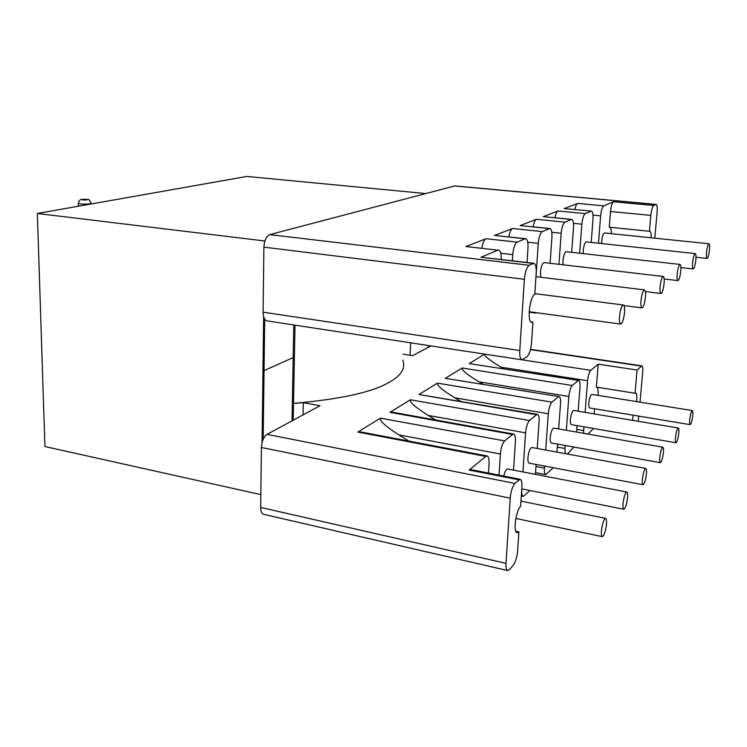 <?xml version="1.0" encoding="UTF-8"?>
<svg xmlns="http://www.w3.org/2000/svg" width="747" height="747" viewBox="0 0 747 747"><rect width="100%" height="100%" fill="white"/><g stroke="black" fill="none" stroke-linecap="round" stroke-linejoin="round"><path stroke-width="1.12" d="M293.804 324.973L293.197 357.533L264.046 370.643L263.168 439.292L264.699 319.184L264.046 370.643L293.197 357.533L294.421 355.88L295 325.15M293.524 403.38C340.828 399.206 372.8 392.128 389.439 382.147C401.354 375.489 405.808 368.159 402.792 360.157M264.905 240.861L264.569 242.019M264.587 240.954L37.35 213.483L246.921 176.441L425.613 193.548M429.105 346.804L429.161 345.637M37.35 213.483L44.923 446.538L260.834 494.617M263.635 316.775L262.066 442.569M428.47 347.15L428.545 345.544L428.47 347.15M619.515 316.392C619.188 320.921 619.58 323.479 620.682 324.077C622.382 323.395 623.661 319.604 624.511 312.704C624.837 308.175 624.455 305.598 623.343 304.991C621.644 305.663 620.365 309.463 619.515 316.392M641.001 300.546C640.674 304.888 641.001 307.334 641.981 307.895C643.484 307.25 644.633 303.712 645.436 297.278C645.763 292.927 645.436 290.471 644.446 289.892C642.952 290.536 641.804 294.085 641.001 300.546M660.105 286.456C659.778 290.62 660.059 292.964 660.936 293.496C662.272 292.88 663.308 289.565 664.074 283.533C664.4 279.359 664.12 277.006 663.233 276.465C661.907 277.062 660.871 280.396 660.105 286.456M663.233 276.465L544.143 262.589C542.378 263.112 541.164 266.277 540.492 272.095L540.828 277.258M677.212 273.841C676.885 277.837 677.118 280.088 677.912 280.592C679.107 280.013 680.059 276.885 680.769 271.208C681.105 267.202 680.872 264.942 680.069 264.438C678.883 265.008 677.931 268.136 677.212 273.841M680.069 264.438L566.273 251.72C564.695 252.225 563.593 255.213 562.949 260.694L563.042 264.793M692.618 262.477C692.282 266.324 692.488 268.49 693.207 268.967C694.271 268.416 695.149 265.465 695.831 260.105C696.167 256.249 695.971 254.073 695.242 253.597C694.178 254.139 693.3 257.099 692.618 262.477M695.242 253.597L586.302 241.897C584.882 242.373 583.865 245.203 583.258 250.385L583.239 253.616M689.733 419.506C689.444 422.541 689.584 424.249 690.135 424.641C691.152 424.035 692.011 421.065 692.721 415.734C693.011 412.689 692.88 410.971 692.32 410.579C691.302 411.177 690.443 414.155 689.733 419.506M692.32 410.579L591.848 394.388C590.485 394.902 589.486 397.749 588.832 402.922C588.627 405.864 588.916 407.545 589.7 407.965L690.135 424.641M675.465 437.471C675.185 440.59 675.344 442.355 675.942 442.756C677.071 442.112 678.005 438.965 678.752 433.325C679.042 430.197 678.883 428.433 678.285 428.022C677.156 428.657 676.222 431.803 675.465 437.471M678.285 428.022L573.687 410.458C572.193 410.999 571.1 414.006 570.409 419.469C570.213 422.485 570.531 424.221 571.38 424.651L675.942 442.756M706.559 252.197C706.232 255.904 706.391 257.986 707.054 258.434C708.016 257.92 708.828 255.119 709.473 250.04C709.809 246.323 709.641 244.241 708.978 243.774C708.016 244.297 707.204 247.098 706.559 252.197M708.978 243.774L604.51 232.961C603.221 233.419 602.287 236.108 601.708 241.029L601.634 243.541M659.769 457.248C659.48 460.451 659.666 462.272 660.32 462.692C661.571 462.001 662.598 458.658 663.392 452.682C663.672 449.47 663.495 447.64 662.841 447.21C661.59 447.892 660.563 451.235 659.769 457.248M662.841 447.21L553.779 428.078C552.117 428.657 550.922 431.831 550.203 437.621C550.007 440.721 550.371 442.504 551.277 442.962L660.32 462.692M642.392 479.126C642.112 482.422 642.327 484.289 643.036 484.738C644.446 483.991 645.567 480.433 646.407 474.065C646.697 470.769 646.482 468.883 645.763 468.434C644.362 469.163 643.242 472.72 642.392 479.126M645.763 468.434L531.864 447.49C530.006 448.097 528.689 451.477 527.924 457.631C527.737 460.815 528.138 462.645 529.128 463.131L643.036 484.738M601.447 530.697C601.176 534.17 601.456 536.159 602.306 536.654C604.118 535.795 605.509 531.696 606.471 524.375C606.751 520.892 606.461 518.894 605.602 518.381C603.8 519.23 602.418 523.339 601.447 530.697M623.063 503.469C622.793 506.849 623.035 508.772 623.81 509.249C625.407 508.446 626.649 504.636 627.545 497.829C627.825 494.43 627.583 492.497 626.798 492.012C625.22 492.796 623.969 496.615 623.063 503.469M597.759 387.338L598.282 395.424M640.02 402.147L642.7 372.305C643.008 368.514 642.728 366.366 641.869 365.853L637.088 370.026L635.025 393.239L635.725 392.922C636.743 393.529 637.079 396.059 636.724 400.513L636.612 401.597M512.358 260.722L512.731 254.643L500.817 253.27M508.838 236.864C509.781 232.037 511.041 229.245 512.61 228.479L494.505 235.464L525.711 238.695C527.457 239.451 528.204 242.523 527.961 247.92L527.018 262.44M536.019 276.679L538.251 243.382L527.737 242.233M558.952 264.317L561.165 233.279L551.809 232.298M533.087 226.78C533.984 222.41 535.113 219.917 536.467 219.282L520.164 225.566L549.941 228.535C551.51 229.245 552.164 232.186 551.912 237.359L550.1 263.289M579.663 253.214L581.848 224.165L573.463 223.316M554.984 217.713C555.843 213.745 556.86 211.494 558.037 210.962L543.284 216.649L571.744 219.385C573.173 220.057 573.752 222.877 573.481 227.854L571.67 252.327M598.459 243.195L600.616 215.883L593.043 215.145M574.873 209.505C575.676 205.892 576.6 203.866 577.627 203.408L564.218 208.581L591.484 211.112C592.782 211.737 593.286 214.454 593.006 219.235L591.213 242.42M503.525 368.635L501.041 367.197C489.537 360.287 484.084 355.936 484.682 354.115L469.237 363.602L578.776 380.447L469.237 363.602M576.731 429.385L583.668 430.599L583.967 426.836M585.106 412.372L587.609 380.746L501.041 367.197M578.776 380.447C579.859 381.007 580.27 383.239 580.008 387.133L578.141 411.205M577.029 425.631L576.525 432.065M482.861 384.089L478.967 381.81C467.034 374.536 461.422 369.924 462.141 367.972L445.259 378.346L559.158 396.592L445.259 378.346M557.318 447.089L564.956 448.48L565.18 445.483M566.329 430.281L568.869 396.48L478.967 381.81M559.158 396.592C560.325 397.189 560.782 399.486 560.53 403.483L558.663 428.937M557.542 444.101L556.954 452.103M460.357 401.13L454.792 397.815C442.401 390.13 436.622 385.228 437.481 383.127L418.946 394.509L537.56 414.37L536.598 414.716L418.946 394.509M535.972 466.502L544.414 468.108L544.563 466.063M545.702 450.03L548.289 413.773L454.792 397.815M537.56 414.37C538.83 415.005 539.343 417.368 539.101 421.485L537.224 448.471M536.113 464.457L535.422 474.354M435.79 420.019L428.208 415.425C415.304 407.274 409.365 402.063 410.392 399.776L389.943 412.335L392.595 412.241L513.665 434.054C515.057 434.717 515.626 437.163 515.402 441.393L513.534 470.115M521.714 489.733L521.826 488.893M522.956 471.945L525.571 432.849L428.208 415.425M408.861 441.085L398.814 434.885C385.377 426.22 379.261 420.645 380.484 418.152L357.822 432.074L360.96 431.981L487.1 455.95C488.613 456.66 489.257 459.19 489.042 463.532L488.473 473.066M499.061 475.139L500.369 454.008L398.814 434.885M610.542 211.513C611.121 206.172 612.138 202.923 613.595 201.765L653.737 205.472C652.411 206.658 651.44 209.954 650.824 215.369L649.414 231.271L609.272 227.2L610.542 211.513L650.824 215.369M610.094 227.284C610.953 228.115 611.373 230.244 611.363 233.671M577.627 203.408L603.791 205.864C602.259 207.068 601.204 210.411 600.616 215.883M603.791 205.864L613.595 201.765M591.484 211.112L564.218 208.581M558.037 210.962L585.265 213.614C583.594 214.912 582.455 218.423 581.848 224.165M585.265 213.614L591.12 211.168M536.467 219.282L564.863 222.158C563.023 223.549 561.791 227.256 561.165 233.279M564.863 222.158L571.315 219.459L543.284 216.649M481.862 248.144C482.842 242.775 484.252 239.638 486.092 238.713L517.129 242.131C514.851 243.774 513.385 247.939 512.731 254.643M517.129 242.131L525.113 238.788L494.505 235.464M525.711 238.695L525.113 238.788M533.106 263.383L480.956 257.267L533.844 263.243L529.165 265.278C526.7 267.211 525.104 271.88 524.366 279.285L519.763 350.539C519.492 355.927 520.22 359.018 521.948 359.811L526.924 356.851C529.306 354.536 530.846 349.867 531.547 342.836L532.928 322.181L530.884 321.901M480.956 257.267L497.922 250.17L465.848 246.51L497.922 250.17M501.237 259.424C501.405 253.924 500.537 250.805 498.641 250.049M518.792 479.826L469.107 470.068L470.601 469.555L520.145 479.275L514.898 483.44C512.47 486.362 510.911 491.265 510.22 498.156L506.008 563.35C505.766 567.459 506.298 569.858 507.615 570.531L509.249 569.718L513.124 565.47C515.467 562.267 516.971 557.383 517.634 550.828L518.894 531.873L515.785 531.21M469.107 470.068L485.755 456.417L357.822 432.074M487.1 455.95L485.755 456.417M626.798 492.012L507.615 468.976C506.233 468.929 504.953 471.292 503.767 476.063M380.484 418.152L504.664 440.907C502.423 443.363 500.994 447.733 500.369 454.008M504.664 440.907L512.535 434.446L389.943 412.335M513.665 434.054L512.535 434.446M544.414 468.108C544.18 471.861 544.619 474.028 545.73 474.597L553.331 467.725M437.481 383.127L551.921 402.147C550.091 404.211 548.877 408.086 548.289 413.773M551.921 402.147L558.336 396.89M564.956 448.48L565.246 453.625M462.141 367.972L572.239 385.489C570.568 387.385 569.447 391.055 568.869 396.48M572.239 385.489L578.075 380.699M567.403 454.027L573.911 447.061M484.682 354.115L590.737 370.316L598.207 364.191L596.349 387.114L635.025 393.239M594.603 408.777L594.192 413.894M593.604 428.507L587.898 434.063M583.668 430.599L583.603 433.307M590.737 370.316C589.215 372.071 588.169 375.554 587.609 380.746M535.216 312.545L537 312.788M512.61 228.479L542.275 231.607C540.23 233.111 538.895 237.042 538.251 243.382M542.275 231.607L549.428 228.61L520.164 225.566M549.941 228.535L549.428 228.61M521.761 489.743C521.537 493.59 522.032 495.812 523.236 496.419L529.95 490.518M410.392 399.776L529.511 420.533C527.494 422.774 526.177 426.882 525.571 432.849M529.511 420.533L536.598 414.716M430.804 345.889L412.671 355.684L403.035 354.171M637.088 370.026L598.207 364.191M507.615 570.531L263.626 514.328C261.646 513.534 260.656 511.237 260.675 507.446L261.413 447.462C261.861 441.16 263.728 436.79 267.034 434.352L320.052 405.714L303.319 402.661L293.524 403.445M638.199 421.289L638.76 416.107M303.067 414.893L303.319 402.661M654.774 238.162L657.117 212.195C657.453 207.591 657.117 204.995 656.099 204.407L653.737 205.472M521.948 359.811L267.062 320.883C264.466 320.015 263.149 317.111 263.084 312.181L263.896 247.145C264.354 240.422 266.296 236.248 269.723 234.633L454.83 185.919L656.099 204.407M486.092 238.713L465.848 246.51M633.082 415.164L632.616 420.356M518.894 531.873L517.12 532.704C512.834 532.247 516.018 510.472 520.603 506.373L521.901 487.072C522.162 482.59 521.574 479.994 520.145 479.275M649.414 231.271L649.797 231.178C650.777 231.486 651.235 233.69 651.179 237.789M532.928 322.181L531.855 322.452C526.728 322.2 529.67 296.615 534.787 294.365L536.197 273.299C536.486 267.426 535.702 264.074 533.844 263.243M292.021 420.85L293.197 357.533L294.421 355.88M78.304 206.247L78.23 203.352C79.238 200.383 80.471 199.066 81.927 199.393L87.782 199.505C88.519 198.87 89.621 200.093 91.087 203.156L89.715 203.828C84.43 204.37 80.592 204.211 78.23 203.352L78.23 203.156M86.727 199.879C87.502 199.337 86.073 199.178 82.441 199.393C81.656 199.935 83.085 200.093 86.727 199.879M641.346 366.077L530.482 349.605M267.034 434.352L514.898 483.44M510.22 498.156L261.413 447.462M260.675 507.446L506.008 563.35M524.366 279.285L263.896 247.145M263.084 312.181L519.763 350.539M269.723 234.633L529.165 265.278M655.829 204.463L454.419 185.956M410.626 342.808L410.094 355.283M620.682 324.077L529.165 311.732M641.981 307.895L624.006 305.588M660.936 293.496L645.361 291.582M677.912 280.592L664.158 278.976M693.207 268.967L680.919 267.575M707.054 258.434L695.999 257.239M602.306 536.654L515.85 518.446M623.81 509.249L521.77 488.883M91.087 203.352L91.106 203.987M530.547 349.325L641.869 365.853M535.543 472.636L545.73 474.597M521.294 496.027L523.236 496.419M529.147 312.171L536.038 313.096M605.602 518.381L520.958 501.116M644.446 289.892L535.972 276.67M623.343 304.991L534.843 293.646M293.207 420.216L294.411 356.627"/></g></svg>
